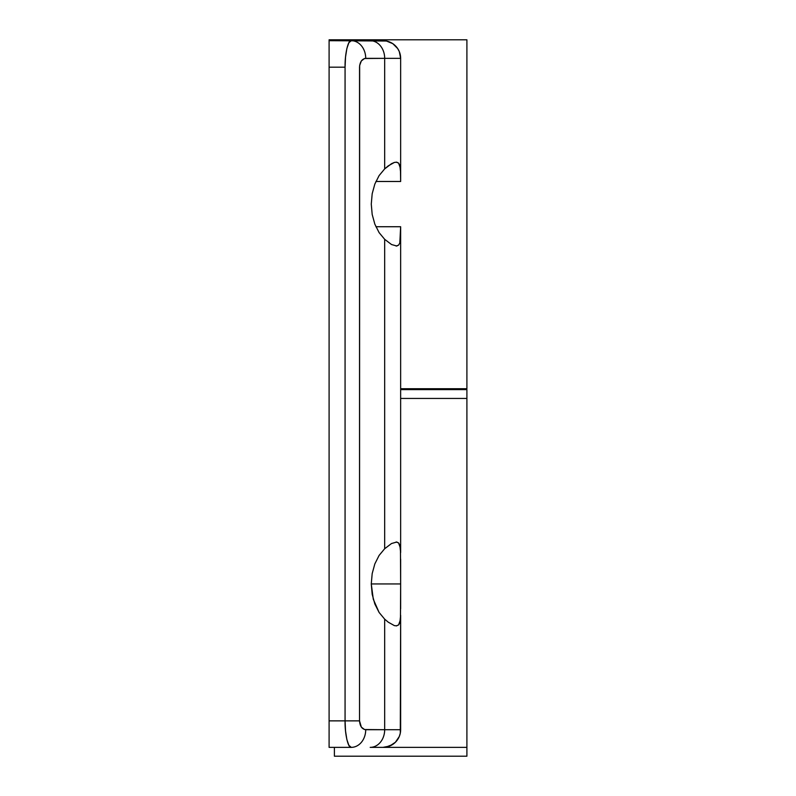 <?xml version="1.0" encoding="UTF-8"?>
<svg xmlns="http://www.w3.org/2000/svg" width="796" height="796" viewBox="0 0 796 796"><rect width="100%" height="100%" fill="white"/><g stroke="black" fill="none" stroke-linecap="round" stroke-linejoin="round"><path stroke-width="1.19" d="M466.585 388.727L400.647 388.727L466.904 388.727L466.904 39.8L329.096 39.8L329.096 40.686L329.096 39.8L466.874 39.8M334.4 39.8L334.4 40.686L334.4 39.8M466.874 747.364L370.2 747.364A17.671 14.467 -90 0 0 384.677 729.703L400.647 729.703L384.677 729.703L384.677 619.159L384.677 729.703L364.518 729.534L361.344 727.116L359.533 720.868L359.653 65.461L361.344 60.934L364.518 58.516L384.677 58.347L384.677 168.891L379.095 175.598L374.836 184.065L372.18 193.766L371.274 204.104L372.18 214.442L374.836 224.144L379.095 232.611L384.677 239.317L384.677 548.733L379.095 555.439L374.836 563.906L372.18 573.608L371.274 583.946L373.294 599.259L379.095 612.452L384.677 619.159L388.249 622.173L394.408 625.636L396.786 625.855L394.408 625.636L388.249 622.173L384.677 619.159L379.095 612.452L374.836 603.985L372.18 594.284L371.274 583.946L400.647 583.946L400.458 619.626L398.597 624.95L396.139 625.905M400.647 615.328L400.298 733.186L399.284 736.519L395.403 742.27L389.642 746.061L382.985 747.364A17.671 17.671 0 0 0 400.647 729.703L400.647 615.328L399.811 622.86L398.597 624.95M400.647 608.791L400.647 559.1M396.139 541.986L398.587 542.932L400.458 548.245L400.647 583.946L371.274 583.946L372.18 573.608L374.836 563.906L379.095 555.439L384.677 548.733L391.493 543.539L396.756 542.026L398.587 542.932L399.801 545.001L400.647 552.563L400.647 226.731L375.911 226.731L400.647 226.731L399.811 243.019L398.597 245.108L396.139 246.064M400.647 181.478L400.647 58.347L399.303 51.591L397.672 48.536L392.796 43.661L386.428 41.024L329.096 40.686L329.096 747.364L351.245 747.364L329.096 747.364L329.096 67.182L345.066 67.182L345.066 720.868L329.096 720.868L345.066 720.868C344.787 733.982 348.19 748.548 351.245 747.364L348.877 745.345L346.877 739.603L345.534 731.007L345.066 720.868L359.533 720.868L345.066 720.868L345.066 67.182L345.534 57.043L346.877 48.447L348.877 42.705L351.245 40.686L329.096 40.686L329.096 67.182L345.066 67.182C344.787 54.068 348.19 39.502 351.245 40.686A17.671 14.467 90 0 1 365.722 58.347A17.671 14.467 -90 0 0 351.245 40.686L370.2 40.686A17.671 14.467 90 0 1 384.677 58.347L384.677 168.891L391.493 163.697L394.388 162.424L396.756 162.185L398.587 163.09L400.458 168.404L400.647 181.478L375.911 181.478L400.647 181.478M396.139 162.145L398.587 163.09L399.801 165.16L400.647 172.722L400.647 58.347L365.722 58.347C361.991 58.914 359.931 61.859 359.533 67.182L359.533 720.868C359.931 726.191 361.991 729.136 365.722 729.703A17.671 14.467 90 0 1 351.245 747.364A17.671 14.467 -90 0 0 365.722 729.703L384.677 729.703A17.671 14.467 90 0 1 370.2 747.364L466.904 747.364L466.904 756.2L466.904 398.438L400.647 398.438L466.904 398.438L466.904 389.612L400.647 389.612L466.904 389.612L466.904 398.438L400.647 398.438L466.824 398.438M400.647 552.563L400.647 235.487L399.811 243.019L398.597 245.108L396.786 246.014L391.513 244.521L384.677 239.317L379.095 232.611L374.836 224.144L372.18 214.442L371.274 204.104L372.18 193.766L374.836 184.065L379.095 175.598L384.677 168.891L388.229 165.886L394.388 162.424L396.756 162.185M396.786 246.014L391.513 244.521L384.677 239.317L384.677 548.733L391.493 543.539L396.756 542.026M400.647 729.703A17.671 17.671 0 0 1 382.985 747.364L383.005 747.364M397.622 739.593L398.488 738.181M395.403 742.27L396.537 741.026M385.901 747.126L392.617 744.509M400.647 58.347L384.677 58.347A17.671 14.467 -90 0 0 370.2 40.686L382.985 40.686A17.671 17.671 0 0 1 400.647 58.347A17.671 17.671 0 0 0 382.985 40.686M334.4 756.2L466.904 756.2L334.4 756.2L334.4 747.364L334.4 756.2M387.722 747.364L466.904 747.364M458.068 388.727L458.068 389.612"/></g></svg>
